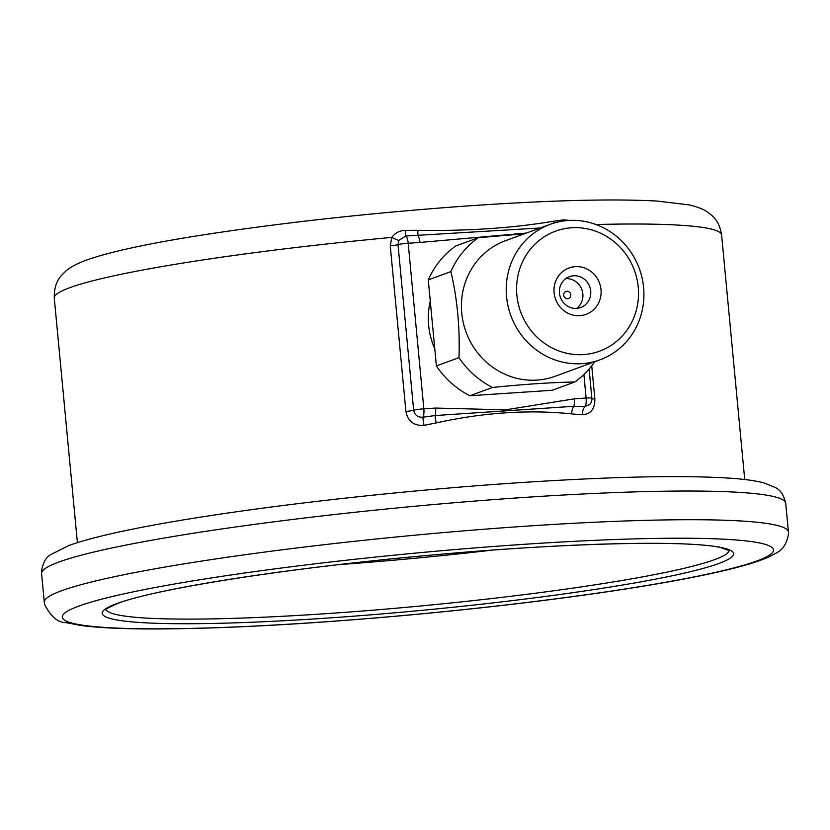 <?xml version="1.0" encoding="UTF-8"?>
<svg xmlns="http://www.w3.org/2000/svg" width="830" height="830" viewBox="0 0 830 830"><rect width="100%" height="100%" fill="white"/><g stroke="black" fill="none" stroke-linecap="round" stroke-linejoin="round"><path stroke-width="1.25" d="M591.728 365.843L594.851 398.836C594.986 408.858 590.825 414.191 582.39 414.803L571.642 413.89C528.938 409.46 483.797 412.458 436.248 422.906L424.037 425.354C413.952 425.956 407.914 421.318 405.912 411.421L390.256 245.815L391.802 237.401C395.163 232.888 399.687 230.543 405.362 230.377L417.874 230.294C466.844 231.165 511.986 228.157 553.32 221.268L563.788 219.826L569.619 220.407M583.542 354.576A63.92 60.569 69.9 0 0 627.107 255.972A63.92 60.569 69.9 0 0 522.008 262.975A63.92 60.569 69.9 0 0 583.542 354.576M579.869 315.68A24.713 23.416 -110.1 0 1 556.079 280.27A24.713 23.416 -110.1 0 1 596.708 277.562A24.713 23.416 -110.1 0 1 579.869 315.68M581.84 363.675A72.179 68.402 -110.1 0 1 508.085 306.26A72.179 68.402 -110.1 0 1 550.228 224.308A72.179 68.402 -110.1 0 1 568.301 220.479A72.179 68.402 -110.1 0 1 642.057 277.894A72.179 68.402 -110.1 0 1 599.914 359.857A72.179 68.402 -110.1 0 1 581.84 363.675M550.228 224.308L505.429 240.731A72.179 68.402 69.9 0 0 466.045 332.042A72.179 68.402 69.9 0 0 555.104 376.281L599.914 359.857M524.342 233.79L478.339 237.712A87.057 82.492 69.9 0 0 450.856 271.607C457.309 298.852 460.017 327.528 458.99 357.647A87.057 82.492 69.9 0 0 492.491 387.475C523.74 384.269 551.193 382.443 574.837 381.987A87.057 82.492 69.9 0 0 594.726 361.756M478.339 237.712L455.743 245.991A87.057 82.492 -110.1 0 0 428.259 279.886L450.856 271.607M428.259 279.886L436.393 365.926L458.99 357.647M492.491 387.475L469.894 395.754A87.057 82.492 -110.1 0 1 436.393 365.926M469.894 395.754L552.24 390.266L574.837 381.987M430.272 301.145A72.179 68.402 69.9 0 0 434.764 348.735M540.174 227.991L405.673 236.031L398.805 240.41L398.006 244.622L413.662 410.228C414.73 415.218 417.822 417.532 422.927 417.179L435.065 415.55A8.269 2.542 -93.8 0 0 435.605 408.059L505.698 409.833L574.35 398.825L586.105 398.037L583.884 374.527M526.303 233.074L419.949 242.453A8.269 2.542 -93.8 0 0 417.978 235.73A8.269 0.54 92.3 0 1 417.874 230.294M582.39 414.803A8.269 4.337 93.6 0 1 585.181 406.368L589.798 404.449A8.269 8.269 0 0 0 591.852 398.172A8.269 0.706 174.6 0 0 586.105 398.037A8.269 2.542 -93.8 0 1 585.181 406.368L573.8 406.306A8.269 2.542 -93.8 0 0 574.35 398.825M436.248 422.906A8.269 0.903 77.8 0 1 435.065 415.55L573.8 406.306A8.269 4.036 95.7 0 0 571.642 413.89M564.151 220.894A8.269 4.575 82.5 0 1 563.788 219.826M424.037 425.354A8.269 0.581 79.9 0 1 422.927 417.179A8.269 2.542 86.2 0 0 423.85 408.848L435.605 408.059M419.949 242.453L408.194 243.242A8.269 2.542 -93.8 0 0 405.673 236.031L405.362 230.377M77.397 542.602L54.272 298.053A335.154 28.625 174.6 0 1 69.772 287.699A335.154 28.625 174.6 0 1 391.802 237.401A8.269 0.685 -153.2 0 0 398.805 240.41M576.611 308.397A16.444 15.583 69.9 0 0 580.73 307.525A16.444 15.583 69.9 0 0 590.338 288.85A16.444 15.583 69.9 0 0 573.53 275.768A16.444 15.583 69.9 0 0 569.411 276.639A16.444 15.583 69.9 0 0 559.804 295.314A16.444 15.583 69.9 0 0 576.611 308.397A16.444 15.583 69.9 0 0 581.851 289.597A16.444 15.583 69.9 0 0 565.697 278.641M566.869 291.288A3.694 3.496 69.9 0 0 563.933 296.165A3.694 3.496 69.9 0 0 570.646 294.235A3.694 3.496 69.9 0 0 566.869 291.288M492.47 550.103A312.972 26.736 -5.4 0 1 338.401 564.659M54.272 298.053C54.064 288.311 56.513 280.716 61.628 275.269L65.435 271.42C69.637 267.499 76.64 263.722 86.445 260.091C111.459 251.272 153.26 242.433 211.826 233.572C288.933 222.004 372.162 212.937 461.532 206.369C546.306 200.362 611.461 198.588 657.007 201.057L689.139 204.896C697.771 206.94 703.954 209.368 707.679 212.169L711.341 215.012C716.819 219.504 720.243 226.165 721.602 234.973A335.154 28.625 174.6 0 0 595.95 224.515M41.583 573.592L41.5 571.331C42.932 562.823 45.982 557.272 50.64 554.668L68.869 545.486C96.187 535.786 143.725 525.784 211.474 515.461C297.877 502.243 410.643 490.115 511.041 483.247C610.247 476.524 684.314 474.916 733.264 478.412C745.942 479.367 756.223 480.892 764.108 482.967L775.178 487.438C780.262 489.7 783.779 494.971 785.709 503.26A373.718 31.924 174.6 0 0 468.877 501.538A373.718 31.924 174.6 0 0 58.857 562.055A373.718 31.924 174.6 0 0 41.583 573.592L44.291 602.29A373.718 31.924 -5.4 0 1 61.576 590.753A373.718 31.924 -5.4 0 1 471.596 530.225A373.718 31.924 -5.4 0 1 788.417 531.947L788.5 534.209C784.921 552.427 775.199 552.614 771.049 555.903C759.803 561.246 742.414 566.548 718.894 571.808C687.302 578.956 646.798 586.084 597.393 593.211C539.811 601.46 477.873 608.66 411.576 614.812C313.533 623.745 229.796 628.455 160.366 628.943C125.766 629.109 99.206 627.947 80.666 625.436L66.099 622.635C57.996 622.749 50.838 616.669 44.613 604.416L44.291 602.29M116.874 603.566A317.101 27.089 -5.4 0 1 650.813 543.297A317.101 27.089 -5.4 0 1 486.038 603.69A317.101 27.089 -5.4 0 1 116.874 603.566M78.819 606.097A357.19 30.513 174.6 0 0 494.649 606.242A357.19 30.513 174.6 0 0 680.258 538.214A357.19 30.513 174.6 0 0 78.819 606.097M106.033 609.376A312.972 26.736 174.6 0 0 420.032 606.035A312.972 26.736 174.6 0 0 729.093 550.477M390.256 245.815A8.269 0.706 174.6 0 0 398.006 244.622A8.269 0.706 174.6 0 1 408.194 243.242L423.85 408.848A8.269 0.706 174.6 0 0 413.662 410.228A8.269 0.706 174.6 0 1 405.912 411.421M591.883 398.794A8.269 0.706 174.6 0 0 594.851 398.836M554.004 223.052A8.269 4.368 79 0 1 553.32 221.268M721.602 234.973L744.717 479.522M785.709 503.26L788.417 531.947M589.103 369.049L591.852 398.172M105.825 609.635C103.107 610.413 107.132 608.317 117.902 603.348C156.372 588.563 290.676 567.668 428.041 555.395C562.553 542.903 688.568 539.78 721.042 547.676L729.352 550.695"/></g></svg>
